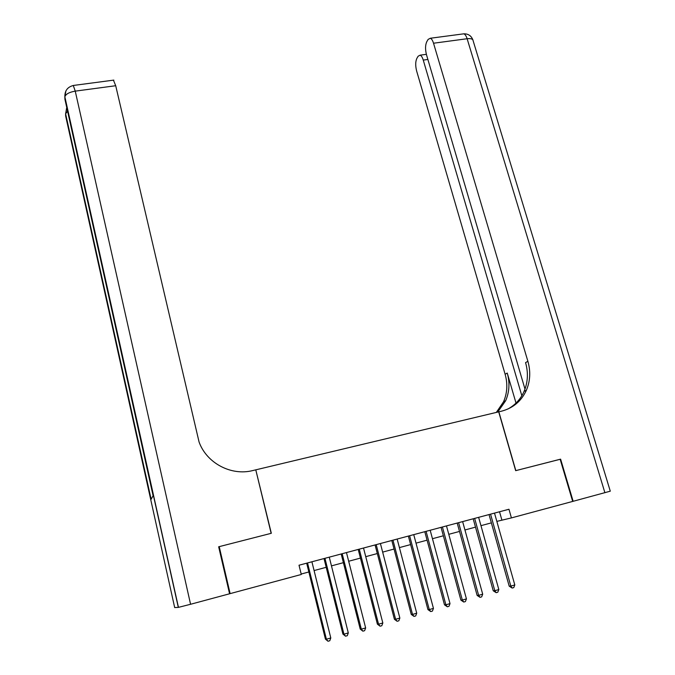 <?xml version="1.0" encoding="UTF-8"?>
<svg xmlns="http://www.w3.org/2000/svg" width="675" height="675" viewBox="0 0 675 675"><rect width="100%" height="100%" fill="white"/><g stroke="black" fill="none" stroke-linecap="round" stroke-linejoin="round"><path stroke-width="1.01" d="M496.842 521.387L511.422 517.911L508.958 509.254L299.017 565.22L301.295 574.476L230.124 593.629L219.223 546.64L271.325 533.284L255.808 469.927M255.96 469.8L498.698 411.851L515.675 470.661L560.149 459.262L572.687 501.424L511.422 517.911M218.692 546.902L219.223 546.64M229.559 593.705L230.124 593.629M301.185 574.037L308.846 571.97M314.086 570.561L326.202 567.304M331.459 565.886L343.398 562.672M348.68 561.254L360.433 558.09M365.74 556.664L377.317 553.551M382.649 552.116L394.048 549.045M399.406 547.602L410.636 544.582M416.011 543.139L427.073 540.16M432.464 538.709L443.357 535.781M448.774 534.322L459.498 531.436M464.94 529.976L475.504 527.133M480.963 525.665L491.366 522.863M499.534 511.768L501.879 520.037M489.029 514.569L509.203 586.187L510.823 586.086L490.548 514.164M514.806 584.938L513.768 587.604L512.173 588.06L510.823 586.086L514.806 584.938L494.505 513.11M512.173 588.06L509.203 586.187M560.157 459.295L515.827 470.627L498.859 411.817L501.5 411.185C513.076 408.13 521.378 401.144 526.399 390.226C530.263 381.021 530.761 371.385 527.884 361.302L433.527 43.225C432.65 40.407 431.578 38.753 430.321 38.256L428.144 39.395L426.777 41.707C425.25 45.039 425.157 49.402 426.499 54.776L524.99 389.087M525.749 391.635L525.471 390.698M604.91 492.75L467.125 38.728C470.973 38.323 472.972 39.007 473.133 40.778L610.284 491.181L573.142 501.297L560.613 459.143M572.678 501.407L573.142 501.297M521.834 395.727L423.259 60.1C422.398 57.299 421.36 55.662 420.128 55.173L418.137 56.219L416.846 58.396C415.412 61.56 415.336 65.753 416.635 70.985L505.128 374.254C507.819 383.839 507.296 393.01 503.558 401.768L496.319 412.425M497.711 412.087L505.676 400.697C509.423 391.905 509.946 382.691 507.237 373.056L516.012 403.076M507.752 409.084C515.143 405.084 520.585 399.195 524.07 391.399C527.917 382.244 528.415 372.651 525.563 362.618L527.884 361.302M218.666 546.784L271.148 533.334L255.783 469.842L252.762 470.559C231.213 476.137 206.643 463.143 199.066 441.99L115.712 85.725L75.246 91.133L190.569 604.277L229.576 593.781L218.666 546.784M190.569 604.277L178.453 607.365L174.682 607.576L65.652 116.024L65.602 113.797L67.584 111.232M66.631 108L65.576 114.21L151.04 499.416L153.107 495.762L64.91 99.208L64.859 96.803C65.829 94.053 69.289 92.163 75.246 91.133L73.28 85.48M113.442 80.165L115.712 85.725M473.183 518.797L493.239 590.785L494.809 590.701L474.643 518.4M498.825 589.545L497.787 592.22L496.184 592.684L494.809 590.701L498.825 589.545L478.634 517.337M496.184 592.684L493.239 590.785M457.194 523.058L477.132 595.426L478.642 595.358L458.603 522.678M482.701 594.194L481.663 596.877L480.043 597.341L478.642 595.358L482.701 594.194L462.628 521.606M480.043 597.341L477.132 595.426M441.062 527.352L460.882 600.109L462.341 600.058L442.42 526.998M466.433 598.885L465.396 601.577L463.759 602.041L462.341 600.058L466.433 598.885L446.479 525.909M463.759 602.041L460.882 600.109M424.786 531.697L444.487 604.834L445.888 604.8L426.085 531.352M450.014 603.61L448.985 606.31L447.331 606.791L445.888 604.8L450.014 603.61L430.177 530.255M447.331 606.791L444.487 604.834M408.367 536.068L427.942 609.592L429.283 609.584L409.607 535.739M433.443 608.386L432.422 611.094L430.751 611.575L429.283 609.584L433.443 608.386L413.741 534.642M430.751 611.575L427.942 609.592M391.804 540.489L411.244 614.402L412.526 614.419L392.977 540.169M416.728 613.204L415.699 615.929L414.02 616.41L412.526 614.419L416.728 613.204L397.153 539.063M414.02 616.41L411.244 614.402M375.081 544.944L394.394 619.262L395.618 619.287L376.203 544.649M399.853 618.064L398.832 620.798L397.136 621.287L395.618 619.287L399.853 618.064L380.413 543.527M397.136 621.287L394.394 619.262M358.214 549.442L377.392 624.156L378.548 624.206L359.269 549.155M382.826 622.974L381.805 625.717L380.101 626.206L378.548 624.206L382.826 622.974L363.521 548.024M380.101 626.206L377.392 624.156M341.187 553.981L360.231 629.1L361.327 629.167L342.183 553.711M365.648 627.927L364.627 630.678L362.897 631.176L361.327 629.167L365.648 627.927L346.469 552.572M362.897 631.176L360.231 629.1M324.008 558.554L342.908 634.087L343.938 634.179L324.945 558.309M348.3 632.922L347.288 635.69L345.541 636.188L343.938 634.179L348.3 632.922L329.273 557.153M345.541 636.188L342.908 634.087M306.678 563.178L325.426 639.124L326.388 639.233L307.538 562.95M330.792 637.968L329.78 640.744L328.025 641.25L326.388 639.233L330.792 637.968L311.909 561.786M328.025 641.25L325.426 639.124M507.237 373.056L505.128 374.254M462.409 34.012L463.792 33.826C465.134 34.315 466.239 35.944 467.125 38.728L433.527 43.225M427.874 59.459L423.259 60.1M178.31 607.382L64.825 97.267L65.897 90.922M505.676 400.697L503.558 401.768M524.07 391.399L526.399 390.226M426.372 54.321L420.128 55.173M472.88 39.867C471.243 35.741 468.214 33.733 463.792 33.826L430.321 38.256M151.132 499.255L65.602 113.797L66.8 107.688M113.856 80.106L73.575 85.43C67.618 86.872 64.707 90.661 64.859 96.803L178.453 607.365"/></g></svg>
